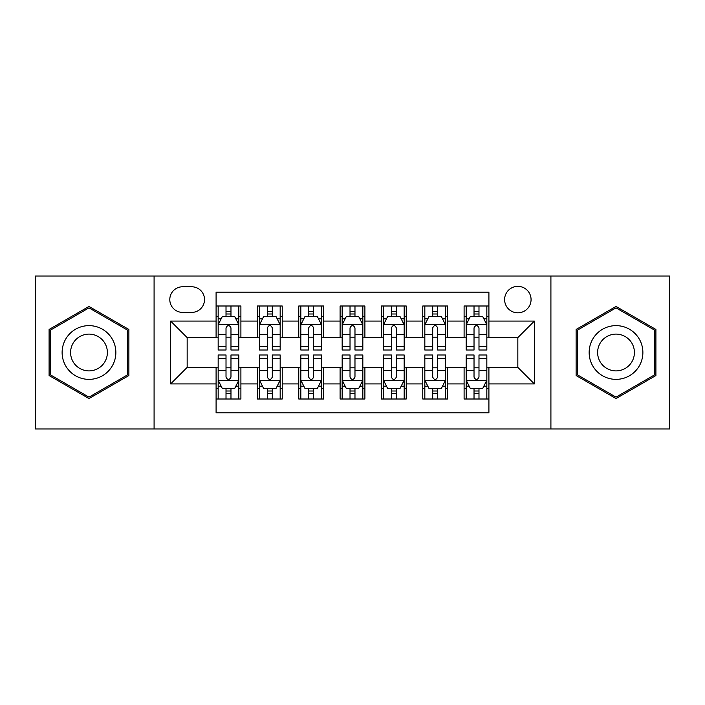 <?xml version="1.0" encoding="UTF-8"?>
<svg xmlns="http://www.w3.org/2000/svg" width="705" height="705" viewBox="0 0 705 705"><rect width="100%" height="100%" fill="white"/><g stroke="black" fill="none" stroke-linecap="round" stroke-linejoin="round"><path stroke-width="1.06" d="M517.84 286.362A13.228 13.228 0 0 0 504.613 299.59A13.228 13.228 0 0 0 517.84 312.817A13.228 13.228 0 0 0 531.068 299.59A13.228 13.228 0 0 0 517.84 286.362M550.913 428.975L669.75 428.975L669.75 276.025L550.913 276.025L550.913 428.975L154.087 428.975L154.087 276.025L35.25 276.025L35.25 428.975L154.087 428.975M488.909 305.996L464.101 305.996L464.101 321.083L447.569 321.083L447.569 337.616L464.101 337.616L464.101 321.083M447.569 321.083L447.569 305.996L422.771 305.996L422.771 321.083L406.239 321.083L406.239 337.616L422.771 337.616L422.771 321.083M406.239 321.083L406.239 305.996L381.431 305.996L381.431 321.083L364.899 321.083L364.899 337.616L381.431 337.616L381.431 321.083M364.899 321.083L364.899 305.996L340.101 305.996L340.101 321.083L323.569 321.083L323.569 337.616L340.101 337.616L340.101 321.083M323.569 321.083L323.569 305.996L298.761 305.996L298.761 321.083L282.229 321.083L282.229 337.616L298.761 337.616L298.761 321.083M282.229 321.083L282.229 305.996L257.431 305.996L257.431 337.616L240.899 337.616L240.899 305.996L216.091 305.996M216.091 399.004L240.899 399.004L240.899 367.384L257.431 367.384L257.431 399.004L282.229 399.004L282.229 367.384L298.761 367.384L298.761 383.917L282.229 383.917M298.761 383.917L298.761 399.004L323.569 399.004L323.569 367.384L340.101 367.384L340.101 383.917L323.569 383.917M340.101 383.917L340.101 399.004L364.899 399.004L364.899 367.384L381.431 367.384L381.431 383.917L364.899 383.917M381.431 383.917L381.431 399.004L406.239 399.004L406.239 367.384L422.771 367.384L422.771 383.917L406.239 383.917M422.771 383.917L422.771 399.004L447.569 399.004L447.569 367.384L464.101 367.384L464.101 383.917L447.569 383.917M182.613 312.403L191.707 312.403A12.813 12.813 0 0 0 204.52 299.59A12.813 12.813 0 0 0 191.707 286.776L182.613 286.776A12.813 12.813 0 0 0 169.799 299.59A12.813 12.813 0 0 0 182.613 312.403M550.913 276.025L154.087 276.025M488.909 321.083L488.909 292.152L216.091 292.152L216.091 337.616L187.16 337.616L187.16 367.384L216.091 367.384L216.091 412.848L488.909 412.848L488.909 367.384L517.84 367.384L517.84 337.616L488.909 337.616L488.909 321.083L534.372 321.083L534.372 383.917L488.909 383.917M216.091 383.917L170.628 383.917L170.628 321.083L216.091 321.083M464.101 383.917L464.101 399.004L488.909 399.004M216.091 316.333L218.162 316.333M226.014 316.333L230.976 316.333M238.828 316.333L240.899 316.333M216.091 337.201L218.162 337.201M226.014 337.201L230.976 337.201M238.828 337.201L240.899 337.201M216.091 367.798L218.162 367.798M226.014 367.798L230.976 367.798M238.828 367.798L240.899 367.798M216.091 388.666L218.162 388.666M226.014 388.666L230.976 388.666M238.828 388.666L240.899 388.666M257.431 337.201L259.493 337.201M267.345 337.201L272.306 337.201M280.167 337.201L282.229 337.201M257.431 316.333L259.493 316.333M267.345 316.333L272.306 316.333M280.167 316.333L282.229 316.333M257.431 367.798L259.493 367.798M267.345 367.798L272.306 367.798M280.167 367.798L282.229 367.798M257.431 388.666L259.493 388.666M267.345 388.666L272.306 388.666M280.167 388.666L282.229 388.666M298.761 367.798L300.832 367.798M308.684 367.798L313.646 367.798M321.498 367.798L323.569 367.798M298.761 388.666L300.832 388.666M308.684 388.666L313.646 388.666M321.498 388.666L323.569 388.666M298.761 316.333L300.832 316.333M308.684 316.333L313.646 316.333M321.498 316.333L323.569 316.333M298.761 337.201L300.832 337.201M308.684 337.201L313.646 337.201M321.498 337.201L323.569 337.201M340.101 367.798L342.163 367.798M350.024 367.798L354.976 367.798M362.837 367.798L364.899 367.798M340.101 388.666L342.163 388.666M350.024 388.666L354.976 388.666M362.837 388.666L364.899 388.666M340.101 316.333L342.163 316.333M350.024 316.333L354.976 316.333M362.837 316.333L364.899 316.333M340.101 337.201L342.163 337.201M350.024 337.201L354.976 337.201M362.837 337.201L364.899 337.201M381.431 367.798L383.502 367.798M391.354 367.798L396.316 367.798M404.168 367.798L406.239 367.798M381.431 388.666L383.502 388.666M391.354 388.666L396.316 388.666M404.168 388.666L406.239 388.666M381.431 316.333L383.502 316.333M391.354 316.333L396.316 316.333M404.168 316.333L406.239 316.333M381.431 337.201L383.502 337.201M391.354 337.201L396.316 337.201M404.168 337.201L406.239 337.201M422.771 367.798L424.833 367.798M432.694 367.798L437.655 367.798M445.507 367.798L447.569 367.798M422.771 388.666L424.833 388.666M432.694 388.666L437.655 388.666M445.507 388.666L447.569 388.666M422.771 316.333L424.833 316.333M432.694 316.333L437.655 316.333M445.507 316.333L447.569 316.333M422.771 337.201L424.833 337.201M432.694 337.201L437.655 337.201M445.507 337.201L447.569 337.201M464.101 367.798L466.172 367.798M474.024 367.798L478.986 367.798M486.838 367.798L488.909 367.798M464.101 388.666L466.172 388.666M474.024 388.666L478.986 388.666M486.838 388.666L488.909 388.666M464.101 316.333L466.172 316.333M474.024 316.333L478.986 316.333M486.838 316.333L488.909 316.333M464.101 337.201L466.172 337.201M474.024 337.201L478.986 337.201M486.838 337.201L488.909 337.201M187.16 337.616L170.628 321.083M187.16 367.384L170.628 383.917M534.372 321.083L517.84 337.616M534.372 383.917L517.84 367.384M88.989 398.563L128.874 375.527L128.874 329.473L88.989 306.437L49.094 329.473L49.094 375.527L88.989 398.563M655.906 329.473L616.011 306.437L576.126 329.473L576.126 375.527L616.011 398.563L655.906 375.527L655.906 329.473M230.976 311.372L226.014 311.372M238.828 346.649L230.976 346.649L230.976 350.024L238.828 350.024L238.828 324.802L234.694 316.536L222.295 316.536L218.162 324.802L218.162 350.024L226.014 350.024L226.014 346.649L218.162 346.649M218.162 324.802L218.162 305.996M238.828 324.802L238.828 305.996M226.014 316.536L226.014 305.996M230.976 305.996L230.976 316.536M230.976 346.649L230.976 327.904C229.319 324.723 227.671 324.723 226.014 327.904L226.014 346.649M226.014 393.628L230.976 393.628M218.162 358.351L226.014 358.351L226.014 354.976L218.162 354.976L218.162 380.198L222.295 388.464L234.694 388.464L238.828 380.198L238.828 354.976L230.976 354.976L230.976 358.351L238.828 358.351M238.828 380.198L238.828 399.004M218.162 380.198L218.162 399.004M230.976 388.464L230.976 399.004M226.014 399.004L226.014 388.464M226.014 358.351L226.014 377.096C227.662 380.277 229.319 380.277 230.976 377.096L230.976 358.351M88.989 325.631A26.869 26.869 0 0 0 62.119 352.5A26.869 26.869 0 0 0 88.989 379.369A26.869 26.869 0 0 0 115.858 352.5A26.869 26.869 0 0 0 88.989 325.631M88.989 334.108A18.392 18.392 0 0 0 70.588 352.5A18.392 18.392 0 0 0 88.989 370.892A18.392 18.392 0 0 0 107.38 352.5A18.392 18.392 0 0 0 88.989 334.108M127.631 374.813L88.989 397.126L50.337 374.813L50.337 330.187L88.989 307.873L127.631 330.187L127.631 374.813M592.746 339.07A26.869 26.869 0 0 0 602.581 375.765A26.869 26.869 0 0 0 639.285 365.93A26.869 26.869 0 0 0 629.45 329.235A26.869 26.869 0 0 0 592.746 339.07M600.087 343.3A18.392 18.392 0 0 0 606.82 368.433A18.392 18.392 0 0 0 631.944 361.7A18.392 18.392 0 0 0 625.212 336.567A18.392 18.392 0 0 0 600.087 343.3M654.663 330.187L654.663 374.813L616.011 397.126L577.369 374.813L577.369 330.187L616.011 307.873L654.663 330.187M272.306 311.372L267.345 311.372M280.167 346.649L272.306 346.649L272.306 350.024L280.167 350.024L280.167 324.802L276.025 316.536L263.626 316.536L259.493 324.802L259.493 350.024L267.345 350.024L267.345 346.649L259.493 346.649M259.493 324.802L259.493 305.996M280.167 324.802L280.167 305.996M267.345 316.536L267.345 305.996M272.306 305.996L272.306 316.536M272.306 346.649L272.306 327.904C270.658 324.723 269.002 324.723 267.345 327.904L267.345 346.649M313.646 311.372L308.684 311.372M321.498 346.649L313.646 346.649L313.646 350.024L321.498 350.024L321.498 324.802L317.365 316.536L304.965 316.536L300.832 324.802L300.832 350.024L308.684 350.024L308.684 346.649L300.832 346.649M300.832 324.802L300.832 305.996M321.498 324.802L321.498 305.996M308.684 316.536L308.684 305.996M313.646 305.996L313.646 316.536M313.646 346.649L313.646 327.904C311.998 324.723 310.341 324.723 308.684 327.904L308.684 346.649M354.976 311.372L350.024 311.372M362.837 346.649L354.976 346.649L354.976 350.024L362.837 350.024L362.837 324.802L358.704 316.536L346.296 316.536L342.163 324.802L342.163 350.024L350.024 350.024L350.024 346.649L342.163 346.649M342.163 324.802L342.163 305.996M362.837 324.802L362.837 305.996M350.024 316.536L350.024 305.996M354.976 305.996L354.976 316.536M354.976 346.649L354.976 327.904C353.328 324.723 351.672 324.723 350.024 327.904L350.024 346.649M396.316 311.372L391.354 311.372M404.168 346.649L396.316 346.649L396.316 350.024L404.168 350.024L404.168 324.802L400.035 316.536L387.635 316.536L383.502 324.802L383.502 350.024L391.354 350.024L391.354 346.649L383.502 346.649M383.502 324.802L383.502 305.996M404.168 324.802L404.168 305.996M391.354 316.536L391.354 305.996M396.316 305.996L396.316 316.536M396.316 346.649L396.316 327.904C394.668 324.723 393.011 324.723 391.354 327.904L391.354 346.649M267.345 393.628L272.306 393.628M259.493 358.351L267.345 358.351L267.345 354.976L259.493 354.976L259.493 380.198L263.626 388.464L276.025 388.464L280.167 380.198L280.167 354.976L272.306 354.976L272.306 358.351L280.167 358.351M280.167 380.198L280.167 399.004M259.493 380.198L259.493 399.004M272.306 388.464L272.306 399.004M267.345 399.004L267.345 388.464M267.345 358.351L267.345 377.096C269.002 380.277 270.649 380.277 272.306 377.096L272.306 358.351M308.684 393.628L313.646 393.628M300.832 358.351L308.684 358.351L308.684 354.976L300.832 354.976L300.832 380.198L304.965 388.464L317.365 388.464L321.498 380.198L321.498 354.976L313.646 354.976L313.646 358.351L321.498 358.351M321.498 380.198L321.498 399.004M300.832 380.198L300.832 399.004M313.646 388.464L313.646 399.004M308.684 399.004L308.684 388.464M308.684 358.351L308.684 377.096C310.332 380.277 311.989 380.277 313.646 377.096L313.646 358.351M350.024 393.628L354.976 393.628M342.163 358.351L350.024 358.351L350.024 354.976L342.163 354.976L342.163 380.198L346.296 388.464L358.704 388.464L362.837 380.198L362.837 354.976L354.976 354.976L354.976 358.351L362.837 358.351M362.837 380.198L362.837 399.004M342.163 380.198L342.163 399.004M354.976 388.464L354.976 399.004M350.024 399.004L350.024 388.464M350.024 358.351L350.024 377.096C351.672 380.277 353.328 380.277 354.976 377.096L354.976 358.351M391.354 393.628L396.316 393.628M383.502 358.351L391.354 358.351L391.354 354.976L383.502 354.976L383.502 380.198L387.635 388.464L400.035 388.464L404.168 380.198L404.168 354.976L396.316 354.976L396.316 358.351L404.168 358.351M404.168 380.198L404.168 399.004M383.502 380.198L383.502 399.004M396.316 388.464L396.316 399.004M391.354 399.004L391.354 388.464M391.354 358.351L391.354 377.096C393.002 380.277 394.659 380.277 396.316 377.096L396.316 358.351M437.655 311.372L432.694 311.372M445.507 346.649L437.655 346.649L437.655 350.024L445.507 350.024L445.507 324.802L441.374 316.536L428.975 316.536L424.833 324.802L424.833 350.024L432.694 350.024L432.694 346.649L424.833 346.649M424.833 324.802L424.833 305.996M445.507 324.802L445.507 305.996M432.694 316.536L432.694 305.996M437.655 305.996L437.655 316.536M437.655 346.649L437.655 327.904C435.998 324.723 434.351 324.723 432.694 327.904L432.694 346.649M432.694 393.628L437.655 393.628M424.833 358.351L432.694 358.351L432.694 354.976L424.833 354.976L424.833 380.198L428.975 388.464L441.374 388.464L445.507 380.198L445.507 354.976L437.655 354.976L437.655 358.351L445.507 358.351M445.507 380.198L445.507 399.004M424.833 380.198L424.833 399.004M437.655 388.464L437.655 399.004M432.694 399.004L432.694 388.464M432.694 358.351L432.694 377.096C434.342 380.277 435.998 380.277 437.655 377.096L437.655 358.351M478.986 311.372L474.024 311.372M486.838 346.649L478.986 346.649L478.986 350.024L486.838 350.024L486.838 324.802L482.705 316.536L470.305 316.536L466.172 324.802L466.172 350.024L474.024 350.024L474.024 346.649L466.172 346.649M466.172 324.802L466.172 305.996M486.838 324.802L486.838 305.996M474.024 316.536L474.024 305.996M478.986 305.996L478.986 316.536M478.986 346.649L478.986 327.904C477.338 324.723 475.681 324.723 474.024 327.904L474.024 346.649M474.024 393.628L478.986 393.628M466.172 358.351L474.024 358.351L474.024 354.976L466.172 354.976L466.172 380.198L470.305 388.464L482.705 388.464L486.838 380.198L486.838 354.976L478.986 354.976L478.986 358.351L486.838 358.351M486.838 380.198L486.838 399.004M466.172 380.198L466.172 399.004M478.986 388.464L478.986 399.004M474.024 399.004L474.024 388.464M474.024 358.351L474.024 377.096C475.681 380.277 477.329 380.277 478.986 377.096L478.986 358.351M257.431 383.917L240.899 383.917M257.431 321.083L240.899 321.083M238.722 324.6L218.259 324.6M218.162 318.81L221.159 318.81M235.831 318.81L238.828 318.81M226.014 334.382L218.162 334.382M238.828 334.382L230.976 334.382M230.976 313.998L226.014 313.998M218.259 380.4L238.722 380.4M238.828 386.19L235.831 386.19M221.159 386.19L218.162 386.19M230.976 370.618L238.828 370.618M218.162 370.618L226.014 370.618M226.014 391.002L230.976 391.002M280.061 324.6L259.599 324.6M259.493 318.81L262.489 318.81M277.171 318.81L280.167 318.81M267.345 334.382L259.493 334.382M280.167 334.382L272.306 334.382M272.306 313.998L267.345 313.998M321.392 324.6L300.938 324.6M300.832 318.81L303.829 318.81M318.501 318.81L321.498 318.81M308.684 334.382L300.832 334.382M321.498 334.382L313.646 334.382M313.646 313.998L308.684 313.998M362.731 324.6L342.269 324.6M342.163 318.81L345.159 318.81M359.841 318.81L362.837 318.81M350.024 334.382L342.163 334.382M362.837 334.382L354.976 334.382M354.976 313.998L350.024 313.998M404.062 324.6L383.608 324.6M383.502 318.81L386.499 318.81M401.171 318.81L404.168 318.81M391.354 334.382L383.502 334.382M404.168 334.382L396.316 334.382M396.316 313.998L391.354 313.998M259.599 380.4L280.061 380.4M280.167 386.19L277.171 386.19M262.489 386.19L259.493 386.19M272.306 370.618L280.167 370.618M259.493 370.618L267.345 370.618M267.345 391.002L272.306 391.002M300.938 380.4L321.392 380.4M321.498 386.19L318.501 386.19M303.829 386.19L300.832 386.19M313.646 370.618L321.498 370.618M300.832 370.618L308.684 370.618M308.684 391.002L313.646 391.002M342.269 380.4L362.731 380.4M362.837 386.19L359.841 386.19M345.159 386.19L342.163 386.19M354.976 370.618L362.837 370.618M342.163 370.618L350.024 370.618M350.024 391.002L354.976 391.002M383.608 380.4L404.062 380.4M404.168 386.19L401.171 386.19M386.499 386.19L383.502 386.19M396.316 370.618L404.168 370.618M383.502 370.618L391.354 370.618M391.354 391.002L396.316 391.002M445.401 324.6L424.939 324.6M424.833 318.81L427.829 318.81M442.511 318.81L445.507 318.81M432.694 334.382L424.833 334.382M445.507 334.382L437.655 334.382M437.655 313.998L432.694 313.998M424.939 380.4L445.401 380.4M445.507 386.19L442.511 386.19M427.829 386.19L424.833 386.19M437.655 370.618L445.507 370.618M424.833 370.618L432.694 370.618M432.694 391.002L437.655 391.002M486.741 324.6L466.278 324.6M466.172 318.81L469.169 318.81M483.841 318.81L486.838 318.81M474.024 334.382L466.172 334.382M486.838 334.382L478.986 334.382M478.986 313.998L474.024 313.998M466.278 380.4L486.741 380.4M486.838 386.19L483.841 386.19M469.169 386.19L466.172 386.19M478.986 370.618L486.838 370.618M466.172 370.618L474.024 370.618M474.024 391.002L478.986 391.002"/></g></svg>
